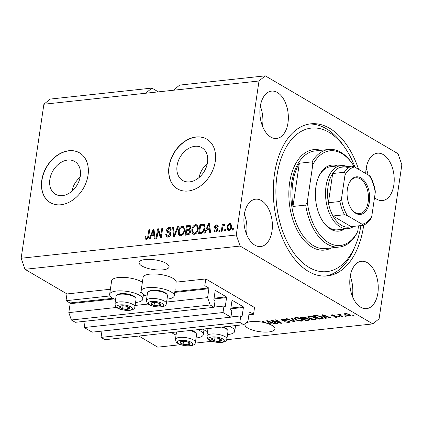 <?xml version="1.0" encoding="UTF-8"?>
<svg xmlns="http://www.w3.org/2000/svg" width="423" height="423" viewBox="0 0 423 423"><rect width="100%" height="100%" fill="white"/><g stroke="black" fill="none" stroke-linecap="round" stroke-linejoin="round"><path stroke-width="0.63" d="M253.53 314.278L254.524 307.521L205.79 278.942L204.795 285.699L208.661 287.963A0.576 0.344 83.8 0 1 208.914 288.703L207.598 297.618L210.162 304.994L214.112 307.31L215.069 300.827L214.144 300.282A0.576 0.344 83.8 0 1 213.89 299.547L215.164 290.897A0.576 0.344 83.8 0 1 215.582 290.553L226.337 296.861A0.576 0.344 83.8 0 1 226.591 297.602L225.316 306.247A0.576 0.344 83.8 0 1 224.899 306.59L223.973 306.046L223.016 312.534L230.916 317.165L231.873 310.678L230.947 310.138A0.576 0.344 83.8 0 1 230.694 309.398L231.968 300.753A0.576 0.344 83.8 0 1 232.386 300.409L243.14 306.717A0.576 0.344 83.8 0 1 243.399 307.458L242.12 316.103A0.576 0.344 83.8 0 1 241.702 316.446L240.782 315.902L239.825 322.389L243.77 324.705L247.931 321.269L249.247 312.354A0.576 0.344 83.8 0 1 249.665 312.01L253.53 314.278L248.888 314.781M101.964 331.098L101.039 337.385L104.989 339.701L243.77 324.705M101.039 337.385L239.825 322.389M230.947 316.964L240.782 315.902M85.16 321.242L84.235 327.529L92.129 332.161L230.916 317.165M84.235 327.529L223.016 312.534M214.138 307.109L223.973 306.046M158.35 91.87L151.905 88.09L50.131 99.088L43.892 104.238L21.15 258.242L24.994 269.303L67.008 293.943L66.009 300.695L69.874 302.963A0.576 0.344 83.8 0 1 70.133 303.698L68.817 312.618L71.376 319.989L75.326 322.305L214.112 307.31M71.376 319.989L210.162 304.994M68.817 312.618L116.611 307.452M135.138 305.448L148.071 304.052M166.599 302.048L207.598 297.618M66.009 300.695L110.102 295.931M140.008 292.7L141.562 292.531M67.008 293.943L110.392 289.253M147.04 296.153A16.746 5.425 8.4 0 1 144.254 294.805A16.746 5.425 8.4 0 1 141.102 290.908L143.101 277.398A16.746 5.425 8.4 0 1 154.918 273.972A16.746 5.425 8.4 0 1 173.081 278.392A16.746 5.425 8.4 0 1 176.243 282.136L205.79 278.942M67.696 160.058A18.993 14.017 -59.6 0 0 50.977 175.027A18.993 14.017 -59.6 0 0 55.461 194.226A18.993 14.017 -59.6 0 0 62.445 195.616A18.993 14.017 -59.6 0 0 79.17 180.647A18.993 14.017 -59.6 0 0 74.681 161.454A18.993 14.017 -59.6 0 0 67.696 160.058M80.116 177.216A18.993 14.017 -59.6 0 0 71.873 191.27M194.918 146.31A18.993 14.017 -59.6 0 0 178.194 161.279A18.993 14.017 -59.6 0 0 182.683 180.478A18.993 14.017 -59.6 0 0 189.668 181.869A18.993 14.017 -59.6 0 0 206.387 166.9A18.993 14.017 -59.6 0 0 201.898 147.706A18.993 14.017 -59.6 0 0 194.918 146.31M207.333 163.468A18.993 14.017 -59.6 0 0 199.096 177.523M196.113 136.973A28.87 21.303 -59.6 0 0 170.702 159.72A28.87 21.303 -59.6 0 0 177.523 188.896A28.87 21.303 -59.6 0 0 188.135 191.011A28.87 21.303 -59.6 0 0 213.546 168.264A28.87 21.303 -59.6 0 0 206.725 139.093A28.87 21.303 -59.6 0 0 196.113 136.973M206.81 139.141A28.87 21.303 -59.6 0 0 196.283 137.073A28.87 21.303 -59.6 0 0 170.892 159.757A28.87 21.303 -59.6 0 0 177.602 188.944M68.896 150.72A28.87 21.303 -59.6 0 0 43.484 173.467A28.87 21.303 -59.6 0 0 50.3 202.643A28.87 21.303 -59.6 0 0 60.912 204.758A28.87 21.303 -59.6 0 0 86.324 182.012A28.87 21.303 -59.6 0 0 79.508 152.84A28.87 21.303 -59.6 0 0 68.896 150.72M79.593 152.888A28.87 21.303 -59.6 0 0 69.06 150.821A28.87 21.303 -59.6 0 0 43.675 173.504A28.87 21.303 -59.6 0 0 50.385 202.691M145.269 259.516A15.154 4.912 -171.6 0 0 139.098 262.477A15.154 4.912 -171.6 0 0 146.961 268.113A15.154 4.912 -171.6 0 0 162.913 269.863A15.154 4.912 -171.6 0 0 169.084 266.902A15.154 4.912 -171.6 0 0 161.226 261.266A15.154 4.912 -171.6 0 0 145.269 259.516M264.798 322.162L264.719 322.701A15.154 4.912 -171.6 0 0 251.14 321.602A15.154 4.912 -171.6 0 0 244.97 324.563A15.154 4.912 -171.6 0 0 252.832 330.199A15.154 4.912 -171.6 0 0 268.785 331.949A15.154 4.912 -171.6 0 0 274.955 328.988A15.154 4.912 -171.6 0 0 270.207 324.504L270.281 323.981M374.524 197.599A23.815 14.102 83.8 0 0 382.529 200.56A23.815 14.102 83.8 0 0 393.839 185.015A23.815 14.102 83.8 0 0 377.416 153.205A23.815 14.102 83.8 0 0 366.112 168.756A23.815 14.102 83.8 0 0 365.731 173.515M368.063 174.884A23.815 14.102 83.8 0 0 366.175 168.317M287.968 122.929A23.815 14.102 83.8 0 0 271.545 91.119A23.815 14.102 83.8 0 0 260.24 106.665A23.815 14.102 83.8 0 0 276.663 138.474A23.815 14.102 83.8 0 0 287.968 122.929M262.456 126.117A23.815 14.102 83.8 0 0 262.524 125.679A23.815 14.102 83.8 0 0 260.304 106.231M272.01 231A23.815 14.102 83.8 0 0 255.587 199.191A23.815 14.102 83.8 0 0 244.277 214.741A23.815 14.102 83.8 0 0 260.7 246.551A23.815 14.102 83.8 0 0 272.01 231M246.498 234.189A23.815 14.102 83.8 0 0 246.561 233.75A23.815 14.102 83.8 0 0 244.346 214.302M377.876 293.086A23.815 14.102 83.8 0 0 361.454 261.277A23.815 14.102 83.8 0 0 350.149 276.827A23.815 14.102 83.8 0 0 366.572 308.637A23.815 14.102 83.8 0 0 377.876 293.086M352.37 296.274A23.815 14.102 83.8 0 0 352.433 295.836A23.815 14.102 83.8 0 0 350.218 276.388M142.382 282.268A16.746 5.425 -171.6 0 0 141.62 281.792A16.746 5.425 -171.6 0 0 123.458 277.372A16.746 5.425 -171.6 0 0 111.64 280.798L109.647 294.308A16.746 5.425 -171.6 0 0 112.793 298.204A16.746 5.425 -171.6 0 0 115.585 299.553M135.572 302.508A16.746 5.425 -171.6 0 0 142.773 299.198A16.746 5.425 -171.6 0 0 139.627 295.302A16.746 5.425 -171.6 0 0 121.464 290.881A16.746 5.425 -171.6 0 0 109.647 294.308M141.102 290.908A16.746 5.425 8.4 0 1 152.92 287.481A16.746 5.425 8.4 0 1 171.082 291.902A16.746 5.425 8.4 0 1 174.234 295.799A16.746 5.425 8.4 0 1 167.032 299.109M197.89 329.66A16.746 5.425 8.4 0 1 200.121 330.781A16.746 5.425 8.4 0 1 203.273 334.678A16.746 5.425 8.4 0 1 196.071 337.982M176.079 335.032A16.746 5.425 8.4 0 1 173.293 333.678A16.746 5.425 8.4 0 1 171.606 332.499M227.526 334.588A16.746 5.425 -171.6 0 0 234.728 331.278A16.746 5.425 -171.6 0 0 231.582 327.381A16.746 5.425 -171.6 0 0 229.351 326.26M203.066 329.105A16.746 5.425 -171.6 0 0 204.748 330.278A16.746 5.425 -171.6 0 0 207.54 331.632M358.567 169.316A76.5 45.287 83.8 0 0 310.842 123.817A76.5 45.287 83.8 0 0 274.527 173.763A76.5 45.287 83.8 0 0 327.275 275.933A76.5 45.287 83.8 0 0 363.59 225.993A76.5 45.287 83.8 0 0 363.727 225.057M151.905 88.09L145.665 93.24L259.008 80.989L236.267 234.998L240.111 246.059L372.869 323.912L379.108 318.762L401.85 164.759L398.006 153.697L265.247 75.844L259.008 80.989M43.892 104.238L145.665 93.24M173.425 90.242L179.664 85.092L265.247 75.844M269.71 323.378L269.583 324.24A15.154 4.912 -171.6 0 0 266.548 323.188L263.127 321.184L262.286 321.274L264.719 322.701M269.583 324.24L266.553 320.814L267.373 320.724L275.844 323.891L274.966 323.986L272.502 323.035L269.673 323.341L270.725 324.446L270.207 324.504M272.946 320.957L277.631 323.701L276.79 323.791L270.905 320.343L271.804 320.243L279.904 322.627L275.214 319.878L276.06 319.783L281.94 323.235L281.041 323.331L272.946 320.957L272.999 320.597M289.554 321.274L290.136 321.972L288.719 322.553L284.023 321.681L288.105 322.146C289.083 322.04 289.295 321.787 288.735 321.374L281.797 320.232L281.237 319.582L282.538 319.032L286.778 319.793L283.251 319.434C282.326 319.524 282.13 319.762 282.654 320.148L289.554 321.274M289.168 321.078L289.068 321.766L288.798 320.935M282.453 319.042L282.654 320.148M291.859 318.075L295.196 321.803L294.323 321.898L286.022 318.709L286.889 318.614L294.027 321.448L290.987 318.17L291.859 318.075M303.106 320.375L301.625 321.163L298.315 320.877L295.476 319.783L294.101 318.355L295.598 317.62C298.093 317.562 300.171 318.038 301.821 319.048L303.101 320.438M316.568 318.921L315.082 319.703L311.772 319.423L308.938 318.329L307.558 316.901L309.054 316.166C311.555 316.108 313.628 316.584 315.278 317.594L316.557 318.984M325.081 317.35L326.133 318.461L325.255 318.551L321.961 314.823L322.781 314.738L331.251 317.906L330.379 318.001L327.91 317.044L325.081 317.35L325.155 316.869M353.12 314.961L353.961 315.452L353.12 315.542L352.28 315.05L353.12 314.961M24.994 269.303L240.111 246.059M138.807 336.047L157.753 347.156L180.605 344.687M195.215 343.111L212.066 341.287M226.67 339.711L372.869 323.912M349.779 314.389L350.847 315.447L349.779 315.955L345.305 314.902L344.285 313.871L345.348 313.358L349.779 314.389M345.342 315.801L346.178 316.293L345.337 316.383L344.496 315.891L345.342 315.801M340.6 315.357L342.815 316.658L341.974 316.748L337.697 314.236L339.22 314.548L339.458 313.993L340.478 314.046L340.774 314.437L339.875 314.828L340.6 315.357M339.299 314.025L339.22 314.548L339.458 313.993M340.192 314.009L339.875 314.828M339.558 316.425L340.399 316.917L339.558 317.007L338.717 316.515L339.558 316.425M336.994 316.378L337.485 316.938L336.38 317.403L333.001 316.816L335.83 317.039L336.253 316.531L331.272 315.727L330.855 315.241L331.918 314.807L335.058 315.32L332.557 315.167L332.023 315.584L336.994 316.378M336.56 316.166L336.47 316.785L336.322 316.076M331.96 314.807L332.023 315.584M321.76 316.864L323.183 318.334L319.265 319.201L313.385 315.754L317.06 315.431L321.76 316.864M309.023 319.106L309.699 319.873L305.808 320.655L299.923 317.208L302.434 316.933L306.136 317.562L306.464 318.382L309.023 319.106M306.638 318.149L306.538 317.879M158.059 230.72L156.949 238.249L156.108 238.339L157.504 228.885L158.398 228.785L160.703 235.955L161.813 228.42L162.654 228.325L161.258 237.784L160.359 237.879L158.059 230.72L158.9 231.212L161.015 237.811M167.455 231.201L169.983 232.031L170.897 234.152C170.485 235.955 169.501 236.965 167.942 237.181L166.588 236.954L165.705 234.284L166.567 234.067L167.222 235.897L168.18 236.071L170.057 234.273L169.618 233.099L167.207 232.327L166.498 230.339C166.863 228.663 167.772 227.717 169.226 227.495L170.506 227.717L171.299 230.054L170.437 230.265L169.935 228.727L169.094 228.6L167.334 230.271L167.455 231.201L168.528 231.894M178.458 226.617L174.514 236.351L173.642 236.446L172.621 227.251L173.483 227.156L174.197 235.299L177.586 226.712L178.458 226.617M180.848 235.785L179.542 235.548L178.68 234.564L178.342 231.407C178.659 228.605 179.976 226.834 182.287 226.083L183.603 226.337L184.772 230.598L183.445 234.083L180.848 235.785M194.305 234.331L192.999 234.093L192.137 233.11L191.799 229.953C192.116 227.151 193.433 225.374 195.743 224.629L197.06 224.883L198.228 229.144L196.901 232.629L194.305 234.331M225.591 229.504L225.396 230.852L224.555 230.942L224.75 229.594L225.591 229.504M231.693 226.717C231.503 228.758 230.572 230.049 228.896 230.593L227.955 230.419L227.162 227.278C227.368 225.274 228.298 224.005 229.948 223.471L230.884 223.645L231.693 226.717M146.48 239.503L145.311 238.969L145.168 236.743L146.03 236.531C145.771 237.562 145.993 238.186 146.681 238.392L147.627 237.589L148.88 229.816L149.721 229.726L148.774 236.145C148.674 237.911 147.907 239.032 146.48 239.503M147.521 238.884L146.31 238.329L147.796 238.81M21.15 258.242L236.267 234.998M206.577 230.107L205.451 233.01L204.579 233.105L208.56 223.365L209.38 223.281L210.569 232.454L209.697 232.55L209.406 229.8L206.577 230.107M215.513 227.389L217.507 228.06L217.924 229.599C217.623 231.032 216.846 231.846 215.608 232.031L214.604 231.867L213.927 230.038L214.784 229.826L215.191 230.942L215.809 231.043L217.057 229.858L216.867 229.187L217.797 229.747L215.021 228.552L214.466 227.077C214.768 225.771 215.487 225.052 216.624 224.914L217.66 225.094L218.252 226.67L217.396 226.881L217.062 225.977L216.507 225.893L215.328 226.844L216.386 227.907L215.577 227.426M219.918 230.117L219.717 231.466L218.876 231.555L219.077 230.207L219.918 230.117M222.662 227.637L222.133 231.207L221.292 231.296L222.308 224.417L223.148 224.327L222.99 225.427L224.164 224.1L224.904 224.38L224.439 225.396L223.889 225.337L223.016 226.22L222.662 227.637M233.374 228.663L233.173 230.012L232.333 230.101L232.534 228.753L233.374 228.663M204.108 224.423L203.526 224.084C204.774 224.92 205.187 226.353 204.758 228.378C204.489 231.164 203.225 232.867 200.973 233.491L198.583 233.75L199.979 224.296L203.844 224.222M190.001 229.869L190.477 231.894C190.139 233.739 189.187 234.749 187.616 234.934L185.126 235.204L186.522 225.75L190.228 225.633L190.9 227.616L189.879 229.784M151.164 236.092L150.043 238.995L149.166 239.09L153.147 229.356L153.972 229.266L155.162 238.445L154.284 238.535L153.993 235.791L151.164 236.092M146.178 239.513L145.311 238.969M146.152 239.466L146.009 237.234M145.972 237.213L145.168 236.743M148.304 237.985L147.627 237.589M149.642 230.26L148.88 229.816M206.858 230.075L207.249 229.113M209.142 224.491L209.401 223.862L208.56 223.365M210.474 232.465L210.247 230.292L209.406 229.8M209.57 224.745L208.825 224.306L207.016 228.97L207.857 229.467L210.131 229.218L209.967 227.823M210.131 229.218L209.29 228.727L208.825 224.306M207.016 228.97L209.29 228.727M215.09 232.031L214.768 230.53L213.927 230.038M215.191 230.942L216.026 231.434L216.65 231.534L215.809 231.043M216.65 231.534L216.92 231.487M217.755 230.271L217.057 229.858M217.898 230.35L217.797 229.747L217.062 229.456M215.545 228.769L215.307 227.569L214.466 227.077M215.307 227.569L215.376 227.23M216.153 225.961L217.464 225.406L216.624 224.914M217.464 225.406L218.009 225.411M218.12 226.702L217.062 225.977M216.349 227.881L217.76 228.32M219.838 230.651L219.077 230.207M222.91 226.543L223.069 225.47M223.069 224.867L222.308 224.417M223.355 225.639L222.99 225.427M224.142 225.332L224.777 224.655M224.846 224.502L224.164 224.1M233.295 229.197L232.534 228.753M228.42 230.588L227.939 228.309M227.944 227.738L227.162 227.278M229.552 224.507L230.789 223.963L229.948 223.471M230.789 223.963L231.27 223.973M231.751 226.268L231.175 225.052L229.784 224.46C228.7 224.92 228.108 225.829 228.008 227.183L228.515 229.504L229.065 229.61C230.149 229.139 230.741 228.23 230.842 226.876L230.334 224.56M228.515 229.504L230.144 230.049M231.593 227.315L230.842 226.876M229.906 230.101L229.065 229.61M225.512 230.038L224.75 229.594M199.513 233.649L199.667 232.602M200.745 225.3L200.819 224.787L199.979 224.296M200.819 224.787L204.362 224.576M204.859 227.452L204.034 225.713M204.669 228.896L203.918 228.457C204.24 227.019 204.002 225.94 203.199 225.221L200.655 225.306L199.587 232.555L200.428 233.047L202.987 232.581M204.145 225.771L203.199 225.221M203.928 231.196L203.257 230.805L203.918 228.457M201.871 232.893L201.031 232.396L203.257 230.805M199.587 232.555L201.031 232.396M193.448 234.279L192.137 233.11M192.978 233.602L192.565 231.138M192.576 230.408L191.799 229.953M194.696 226.025L196.584 225.126L195.743 224.629M196.584 225.126L197.456 225.189M198.308 228.452L197.377 226.416L195.59 225.734C193.813 226.331 192.83 227.711 192.639 229.879L193.517 233.052L194.464 233.226C196.198 232.65 197.171 231.312 197.393 229.208L197.356 227.109L196.536 225.919M193.517 233.052L195.304 233.723L196.224 233.406M198.197 227.6L197.356 227.109M198.144 229.647L197.393 229.208M195.304 233.723L194.464 233.226M186.051 235.103L186.21 234.056M186.707 230.683L186.86 229.631M187.289 226.754L187.363 226.242L186.522 225.75M187.363 226.242L190.593 225.967M190.487 231.83L189.213 230.625L186.617 230.694L186.131 234.009L188.632 233.623L189.636 231.994L189.213 230.625M186.131 234.009L186.971 234.501L188.637 234.321L189.472 234.115L188.632 233.623M190.884 227.727L189.7 226.68L187.199 226.765L186.781 229.589L189.107 229.245L190.038 227.86L189.7 226.68M186.781 229.589L187.622 230.08L189.948 229.742M190.736 228.272L190.038 227.86M189.774 229.636L189.107 229.245M190.371 232.423L189.636 231.994M188.637 234.321L187.801 233.829M179.992 235.733L178.68 234.564M179.521 235.056L179.109 232.592M179.119 231.862L178.342 231.407M181.24 227.479L183.127 226.58L182.287 226.083M183.127 226.58L184 226.643M184.851 229.906L183.92 227.87L182.128 227.188C180.357 227.786 179.373 229.166 179.178 231.333L180.061 234.506L181.007 234.68C182.736 234.104 183.714 232.766 183.936 230.662L183.899 228.563L183.08 227.373M180.061 234.506L181.848 235.177L182.768 234.86M184.74 229.055L183.899 228.563M184.682 231.101L183.936 230.662M181.848 235.177L181.007 234.68M174.419 236.362L174.308 235.362M173.885 231.545L173.456 227.743L172.621 227.251M174.799 235.648L174.197 235.299M178.263 227.109L177.586 226.712M167.053 237.139L166.546 234.776L165.705 234.284M167.222 235.897L168.063 236.388L169.02 236.563L168.18 236.071M169.02 236.563L169.782 236.346M170.781 234.696L170.057 234.273M170.892 234.21L169.618 233.099M167.714 232.544L167.328 230.884M167.318 230.826L166.498 230.339M168.322 228.822L170.067 227.986L169.226 227.495M170.067 227.986L170.871 228.023M171.267 230.059L169.935 228.727M168.296 231.698L170.823 232.523M158.139 230.768L158.345 229.377L157.504 228.885M161.464 236.404L160.703 235.955M162.575 228.864L161.813 228.42M151.445 236.066L151.841 235.098M153.729 230.482L153.988 229.848L153.147 229.356M155.067 238.45L154.834 236.283L153.993 235.791M154.157 230.731L153.417 230.292L151.608 234.961L152.444 235.452L154.723 235.204L154.559 233.813M154.723 235.204L153.882 234.712L153.417 230.292M151.608 234.961L153.882 234.712M353.2 315.003L353.12 315.542M350.107 314.59L349.779 315.955M345.401 314.226L345.305 314.902M345.94 313.718L345.348 314.035L346.141 314.807L349.192 315.595L349.773 315.288L348.98 314.5L345.94 313.718L345.998 313.327M349.054 314.014L348.98 314.5M345.417 315.844L345.337 316.383M342.054 316.208L341.974 316.748M339.637 316.473L339.558 317.007M336.565 316.166L336.38 317.403M335.735 315.923L335.677 316.325M331.394 314.897L331.272 315.727M334.355 315.035L334.292 315.452M332.615 314.775L332.557 315.167M325.387 317.673L325.255 318.551M330.437 317.599L330.379 318.001M327.968 316.679L327.91 317.044M323.722 315.833L324.674 316.917L326.947 316.674L322.987 315.14L323.722 315.833M323.029 314.828L322.987 315.14M327 316.314L326.947 316.674M321.734 318.397L321.649 318.942M319.344 318.662L319.265 319.201M322.638 317.467L322.199 317.546M314.913 316.066L319.418 318.709L320.861 318.551L322.025 317.832L320.909 316.954L317.594 315.854L314.913 316.066L314.982 315.579M316.404 315.442L316.33 315.912M317.652 315.468L317.594 315.854M320.983 316.452L320.909 316.954M322.13 317.097L322.115 318.107L322.315 316.753M311.825 319.069L311.772 319.423M309.023 317.726L308.938 318.329M308.69 316.7L308.208 316.335M316.124 318.191L315.553 318.318M315.172 319.111L315.082 319.703M309.747 316.568L308.631 317.107L309.789 318.244L314.389 319.302L315.489 318.762L314.421 317.673L312.74 316.933L309.747 316.568L309.81 316.124M312.793 316.557L312.74 316.933M314.49 317.181L314.421 317.673M305.887 320.116L305.808 320.655M305.85 317.414L305.734 318.064M301.451 317.52L303.212 318.551L305.469 318.265L305.39 317.71L301.451 317.52L301.525 317.033M305.459 317.255L305.469 318.265M303.968 318.466L303.899 318.953L305.961 320.163L308.372 319.851L308.711 318.942M308.251 318.746L308.187 319.201L303.899 318.953M308.298 320.385L308.187 319.201M298.368 320.523L298.315 320.877M295.566 319.18L295.476 319.783M295.233 318.154L294.752 317.789M302.667 319.645L302.096 319.772M301.71 320.571L301.625 321.163M296.29 318.022L295.169 318.561L296.327 319.698L300.933 320.756L302.027 320.216L300.959 319.127L299.278 318.387L296.29 318.022L296.354 317.578M299.336 318.011L299.278 318.387M301.033 318.635L300.959 319.127M294.461 320.983L294.323 321.898M294.149 320.634L294.027 321.448M288.798 322.003L288.719 322.553M281.961 319.122L281.797 320.232M286.085 319.471L286.017 319.931M283.32 318.99L283.251 319.434M276.869 323.251L276.79 323.791M279.984 322.088L279.904 322.627M281.126 322.754L281.041 323.331M275.024 323.59L274.966 323.986M272.555 322.664L272.502 323.035M269.747 322.855L269.673 323.341M268.314 321.818L269.261 322.908L271.54 322.659L267.574 321.126L268.314 321.818M267.622 320.819L267.574 321.126M271.592 322.305L271.54 322.659M184.587 341.324A5.05 1.639 -171.6 0 0 182.17 341.313A5.05 1.639 -171.6 0 0 180.135 342.556A5.05 1.639 -171.6 0 0 183.074 344.28A5.05 1.639 -171.6 0 0 188.05 344.761A5.05 1.639 -171.6 0 0 190.086 343.518A5.05 1.639 -171.6 0 0 187.146 341.795A5.05 1.639 -171.6 0 0 184.587 341.324M184.687 341.372L182.17 341.313L180.135 342.556L183.074 344.28L188.05 344.761L190.086 343.518L187.146 341.795L184.687 341.372M176.534 331.97L175.434 339.399A10.104 3.273 8.4 0 1 184.386 337.454A10.104 3.273 8.4 0 1 195.426 342.35L196.568 334.625A10.104 3.273 -171.6 0 0 196.129 333.424A10.104 3.273 -171.6 0 0 190.049 330.511M191.54 330.347A9.121 2.956 8.4 0 1 195.336 332.483L196.129 333.424M183.513 341.303L183.074 344.28M188.409 342.344L188.05 344.761M124.092 305.845A5.05 1.639 -171.6 0 0 121.671 305.834A5.05 1.639 -171.6 0 0 119.64 307.077A5.05 1.639 -171.6 0 0 122.58 308.801A5.05 1.639 -171.6 0 0 127.556 309.282A5.05 1.639 -171.6 0 0 129.591 308.044A5.05 1.639 -171.6 0 0 126.651 306.321A5.05 1.639 -171.6 0 0 124.092 305.845M124.188 305.898L121.671 305.834L119.64 307.077L122.58 308.801L127.556 309.282L129.591 308.044L126.651 306.321L124.188 305.898M116.848 295.175L117.88 294.498A9.121 2.956 8.4 0 1 125.266 293.662A9.121 2.956 8.4 0 1 134.837 297.004L135.63 297.951A10.104 3.273 -171.6 0 0 125.028 294.244A10.104 3.273 -171.6 0 0 116.848 295.175A10.104 3.273 -171.6 0 0 116.076 296.195L114.94 303.92A10.104 3.273 8.4 0 1 123.886 301.974A10.104 3.273 8.4 0 1 134.926 306.876L136.069 299.146A10.104 3.273 -171.6 0 0 135.63 297.951M123.019 305.824L122.58 308.801M127.91 306.865L127.556 309.282M155.548 302.45A5.05 1.639 -171.6 0 0 153.131 302.434A5.05 1.639 -171.6 0 0 151.096 303.677A5.05 1.639 -171.6 0 0 154.035 305.401A5.05 1.639 -171.6 0 0 159.011 305.887A5.05 1.639 -171.6 0 0 161.047 304.645A5.05 1.639 -171.6 0 0 158.107 302.921A5.05 1.639 -171.6 0 0 155.548 302.45M155.648 302.498L153.131 302.434L151.096 303.677L154.035 305.401L159.011 305.887L161.047 304.645L158.107 302.921L155.648 302.498M148.304 291.775L149.335 291.098A9.121 2.956 8.4 0 1 156.721 290.263A9.121 2.956 8.4 0 1 166.292 293.604L167.085 294.551A10.104 3.273 -171.6 0 0 156.484 290.844A10.104 3.273 -171.6 0 0 148.304 291.775A10.104 3.273 -171.6 0 0 147.537 292.795L146.395 300.52A10.104 3.273 8.4 0 1 155.347 298.575A10.104 3.273 8.4 0 1 166.387 303.476L167.529 295.746A10.104 3.273 -171.6 0 0 167.085 294.551M154.474 302.424L154.035 305.401M159.371 303.471L159.011 305.887M216.047 337.924A5.05 1.639 -171.6 0 0 213.631 337.914A5.05 1.639 -171.6 0 0 211.595 339.156A5.05 1.639 -171.6 0 0 214.535 340.88A5.05 1.639 -171.6 0 0 219.511 341.361A5.05 1.639 -171.6 0 0 221.546 340.124A5.05 1.639 -171.6 0 0 218.606 338.395A5.05 1.639 -171.6 0 0 216.047 337.924M216.142 337.972L213.631 337.914L211.595 339.156L214.535 340.88L219.511 341.361L221.546 340.124L218.606 338.395L216.142 337.972M207.989 328.571L206.895 335.999A10.104 3.273 8.4 0 1 215.841 334.054A10.104 3.273 8.4 0 1 226.887 338.955L228.023 331.225A10.104 3.273 -171.6 0 0 227.585 330.03A10.104 3.273 -171.6 0 0 221.509 327.111M223 326.947A9.121 2.956 8.4 0 1 226.791 329.083L227.585 330.03M214.974 337.903L214.535 340.88M219.865 338.945L219.511 341.361M344.359 229.081A33.2 19.654 -96.2 0 1 323.315 222.075A33.2 19.654 -96.2 0 1 315.923 186.792A33.2 19.654 -96.2 0 1 318.477 177.285A33.2 19.654 -96.2 0 1 337.538 165.943M353.75 226.368A31.757 18.797 -96.2 0 1 347.912 228.7A31.757 18.797 -96.2 0 1 326.017 186.289A31.757 18.797 -96.2 0 1 341.091 165.557L330.68 166.683A31.757 18.797 83.8 0 0 318.265 177.808M354.982 167.212A72.169 42.723 83.8 0 0 344.999 147.817A72.169 42.723 83.8 0 0 277.044 175.238A72.169 42.723 83.8 0 0 302.276 262.419A72.169 42.723 83.8 0 0 355.521 245.192A72.169 42.723 83.8 0 0 360.904 225.596M355.521 245.192L354.241 248.285A76.5 45.287 -96.2 0 1 325.536 276.066M292.801 182.873A49.073 29.055 83.8 0 0 292.97 206.461L299.357 163.23A49.073 29.055 83.8 0 0 292.801 182.873M305.697 205.086L307.299 201.919A47.63 28.198 83.8 0 0 328.666 242.707A47.63 28.198 83.8 0 0 357.715 231.481L356.108 234.649A49.073 29.055 -96.2 0 1 339.368 247.043A49.073 29.055 -96.2 0 1 305.697 205.086L292.97 206.461M299.357 163.23L312.079 161.856A49.073 29.055 -96.2 0 1 328.819 149.462A49.073 29.055 -96.2 0 1 351.735 162.855L352.37 163.77A47.63 28.198 83.8 0 0 312.787 164.774L312.079 161.856M357.715 231.481L358.545 225.85M354.352 166.852A47.63 28.198 83.8 0 0 352.37 163.77M307.299 201.919L312.787 164.774M309.113 124.066A76.5 45.287 -96.2 0 1 343.09 145.073L344.999 147.817M322.998 221.604A31.757 18.797 83.8 0 0 337.506 229.821L347.912 228.7M347.373 189.171A18.908 11.194 -96.2 0 1 348.827 183.756A18.908 11.194 -96.2 0 1 362.775 179.241A18.908 11.194 -96.2 0 1 369.39 202.083A18.908 11.194 -96.2 0 1 351.582 209.269A18.908 11.194 -96.2 0 1 347.373 189.171M351.391 208.983A18.041 10.681 83.8 0 0 359.624 213.641A18.041 10.681 83.8 0 0 368.19 201.861A18.041 10.681 83.8 0 0 355.748 177.766A18.041 10.681 83.8 0 0 348.7 184.074M348.362 167.868A30.313 17.946 83.8 0 0 340.161 167.355A30.313 17.946 83.8 0 0 332.695 173.52A30.313 17.946 83.8 0 0 328.015 186.654A30.313 17.946 83.8 0 0 328.375 202.744A30.313 17.946 83.8 0 0 332.98 215.989A30.313 17.946 83.8 0 0 351.159 226.649L362.892 225.364C366.096 224.264 368.798 222.001 371.003 218.564L371.764 216.275L375.243 192.719A28.87 17.089 83.8 0 0 369.295 175.608L354.648 167.016A28.87 17.089 83.8 0 0 344.994 174.979L341.52 198.535A28.87 17.089 83.8 0 0 347.463 215.651L362.114 224.238A28.87 17.089 83.8 0 0 371.764 216.275M344.994 174.979C345.305 173.663 345.062 172.758 344.259 172.272L332.695 173.52L328.375 202.744L339.944 201.496L341.52 198.535M341.091 165.557A31.757 18.797 -96.2 0 1 347.288 166.588M347.463 215.651L344.544 214.741L332.98 215.989L351.159 226.649M362.723 225.401C363.251 225.094 363.05 224.708 362.114 224.238M370.215 176.359C372.668 180.637 374.355 185.523 375.275 191.006L375.243 192.719M369.295 175.608C370.231 176.068 370.432 176.46 369.903 176.766M340.161 167.355L351.725 166.107L354.648 167.016M249.39 312.042L249.665 312.01M241.274 316.193L242.12 316.103M230.778 308.822L243.399 307.458M230.895 308.039L243.14 306.717M232.111 300.441L232.386 300.409M224.47 306.337L225.316 306.247M213.975 298.966L226.591 297.602M214.091 298.189L226.337 296.861M215.307 290.585L215.582 290.553M70.133 303.698L114.189 298.939M143.275 295.793L145.644 295.54M174.736 292.393L208.914 288.703M69.874 302.963L112.973 298.305M143.392 295.016L144.428 294.905M174.847 291.616L208.661 287.963M148.669 236.748L147.923 236.309M209.819 226.686L208.999 226.199M217.237 228.171L216.396 227.68M203.103 224.539L202.263 224.047M189.874 225.972L189.033 225.475M189.107 229.922L188.267 229.425M175.408 234.141L174.773 233.771M169.491 232.185L168.65 231.693M154.411 232.671L153.586 232.19M334.709 315.828L334.646 316.272M324.705 315.458L324.653 315.801M302.9 316.896L302.831 317.372M305.528 318.244L305.448 318.783M293.583 320L293.456 320.867M285.652 320.56L285.599 320.941M269.298 321.443L269.245 321.787M184.306 340.393A7.794 2.527 -171.6 0 0 177.433 342.292A7.794 2.527 -171.6 0 0 185.919 345.681A7.794 2.527 -171.6 0 0 192.788 343.783A7.794 2.527 -171.6 0 0 184.306 340.393M123.807 304.92A7.794 2.527 -171.6 0 0 116.938 306.812A7.794 2.527 -171.6 0 0 125.42 310.202A7.794 2.527 -171.6 0 0 132.293 308.304A7.794 2.527 -171.6 0 0 123.807 304.92M155.267 301.52A7.794 2.527 -171.6 0 0 148.394 303.413A7.794 2.527 -171.6 0 0 156.88 306.802A7.794 2.527 -171.6 0 0 163.749 304.904A7.794 2.527 -171.6 0 0 155.267 301.52M215.762 336.999A7.794 2.527 -171.6 0 0 208.893 338.892A7.794 2.527 -171.6 0 0 217.374 342.281A7.794 2.527 -171.6 0 0 224.248 340.383A7.794 2.527 -171.6 0 0 215.762 336.999M328.819 149.462L314.945 150.958A49.073 29.055 83.8 0 0 291.648 183A49.073 29.055 83.8 0 0 325.488 248.544L339.368 247.043M331.389 247.904A50.517 29.906 -96.2 0 1 299.775 234.633A50.517 29.906 -96.2 0 1 289.649 182.63A50.517 29.906 -96.2 0 1 320.846 150.324M344.259 172.272A30.313 17.946 -96.2 0 1 351.725 166.107M344.544 214.741A30.313 17.946 -96.2 0 1 339.944 201.496M143.492 294.323L142.773 299.198M203.992 329.803L203.273 334.678M235.569 325.588L234.728 331.278M175.249 288.893L174.234 295.799M345.348 314.035L345.454 313.348M349.773 315.288L349.974 313.935M339.775 314.638L339.87 313.982M308.631 317.107L308.827 315.759M315.489 318.762L315.685 317.409M295.169 318.561L295.37 317.213M302.027 320.216L302.228 318.863M175.434 339.399L176.211 342.048C178.48 343.994 178.469 344.528 186.014 345.818C191.984 346.21 195.119 345.057 195.426 342.35M114.94 303.92L115.717 306.569C117.98 308.515 117.969 309.054 125.515 310.339C131.484 310.736 134.62 309.578 134.926 306.876M146.395 300.52L147.172 303.175C149.441 305.115 149.43 305.655 156.975 306.939C162.94 307.336 166.08 306.178 166.387 303.476M206.895 335.999L207.672 338.649C209.935 340.594 209.93 341.128 217.47 342.419C223.439 342.81 226.575 341.657 226.887 338.955"/></g></svg>
